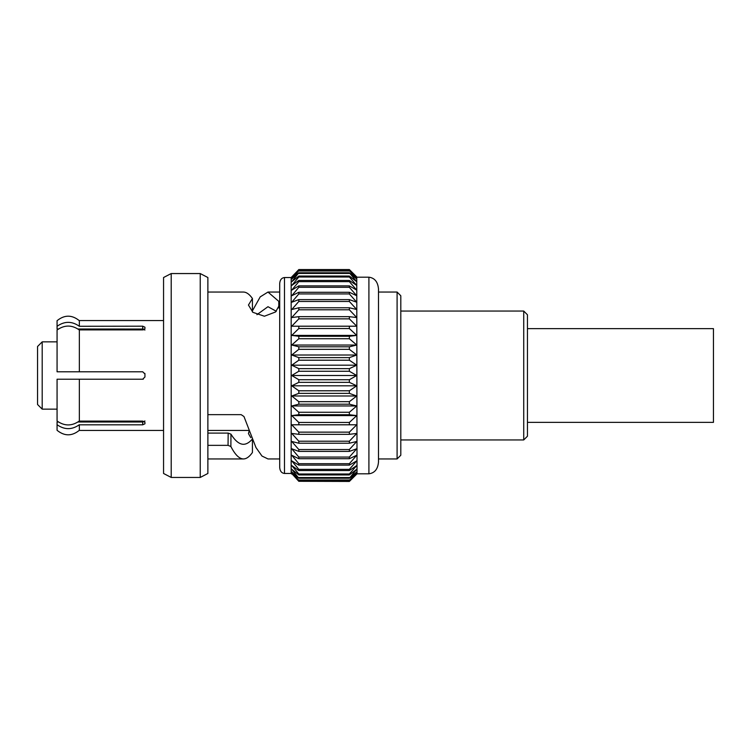<?xml version="1.0" encoding="UTF-8"?>
<svg xmlns="http://www.w3.org/2000/svg" width="751" height="751" viewBox="0 0 751 751"><rect width="100%" height="100%" fill="white"/><g stroke="black" fill="none" stroke-linecap="round" stroke-linejoin="round"><path stroke-width="1.13" d="M523.729 311.055L527.446 314.782L527.446 436.218L523.729 439.945L523.729 311.055L400.809 311.055M207.886 414.646L207.886 420.945L207.886 414.646L241.146 414.646L243.972 416.533L255.978 447.568L261.986 456.054L267.976 458.945L279.71 458.945M248.619 430.436L207.877 430.436M163.558 430.436L79.353 430.436L79.353 424.822L142.709 424.822L142.709 421.996L144.943 420.973M79.353 320.696C71.918 314.678 64.492 314.678 57.067 320.696L57.067 326.281C64.511 321.043 71.936 321.043 79.353 326.281L142.709 326.178L144.943 327.201L144.943 328.685L143.328 329.849M79.353 326.178L79.353 320.564L163.558 320.564M142.709 329.896L79.353 329.896L79.353 371.783L142.709 371.783L144.943 374.007L144.943 376.993L142.709 379.217L79.353 379.217L79.353 421.104L142.709 421.104L144.943 422.315L144.943 423.799L142.709 424.822M78.038 329.004L143.328 329.041M58.381 421.996L57.067 421.996L57.067 424.719C64.511 429.957 71.936 429.957 79.353 424.719L79.353 424.822M57.067 326.281L57.067 329.004L58.381 329.004M144.943 330.027L142.709 329.004L142.709 326.178M57.067 371.783L79.353 371.783L57.067 371.783L57.067 330.008C64.483 324.761 71.908 324.761 79.353 330.008M144.943 374.007L144.859 373.397M142.709 379.217L143.328 379.133M79.353 420.992C71.908 426.239 64.483 426.239 57.067 420.992L57.067 379.217L79.353 379.217L57.376 379.217M142.709 421.996L78.038 421.996M57.067 424.719L57.067 430.304C64.492 436.322 71.918 436.322 79.353 430.304M256.926 314.688L267.976 306.699L276.321 311.299M249.003 431.496L248.45 433.599L250.787 437.664M252.43 438.978C249.435 442.499 246.441 444.273 243.446 444.301C239.278 444.226 235.119 440.856 230.961 434.162L228.173 433.092L207.886 433.092L207.886 445.352L228.051 445.352L230.876 446.507L230.961 434.162M252.43 310.839L260.212 296.88L267.976 292.055L278.799 301.358L278.799 307.994M252.43 311.975L252.43 298.504C249.435 294.232 246.441 292.083 243.446 292.055L207.877 292.055M163.558 277.523L163.558 473.477L171.2 477.448L171.2 273.552L163.558 277.523M252.43 440.161L252.43 452.496C249.435 456.768 246.441 458.917 243.446 458.945C239.259 458.861 235.072 454.712 230.876 446.507M228.173 433.092L228.051 445.352M278.799 301.358L279.635 304.699L275.57 311.965L264.399 316.227L252.871 312.322L248.45 305.037L252.43 298.504M57.067 409.145L42.197 409.145L42.197 341.855L37.55 346.502L37.55 404.498L42.197 409.145M243.446 458.945L207.877 458.945M200.235 273.552L200.235 477.448L207.877 473.477L207.877 277.523L200.235 273.552L171.2 273.552M279.71 283.418L279.71 467.582C280.01 471.14 281.606 473.102 284.488 473.477L291.172 473.477L291.172 277.523L284.488 277.523C281.606 277.898 280.01 279.86 279.71 283.418M200.235 477.448L171.2 477.448M291.172 473.477L291.745 474.078M298.814 481.297L349.356 481.438L356.753 474.078L349.356 481.438L298.814 481.297L291.745 473.543L298.814 480.415L291.745 471.928L298.814 478.237L291.745 469.253L298.814 474.942L298.814 474.003L291.745 465.554L298.814 470.548L298.814 469.366L291.745 460.87L298.814 465.122L298.814 463.696L291.745 455.256L298.814 458.711L298.814 457.068L291.745 448.76L298.814 451.389L298.814 449.539L291.745 441.466L298.814 443.231L298.814 441.203L291.745 433.44L298.814 434.331L298.814 432.144L291.745 424.794L298.814 424.794L298.814 422.466L291.745 415.594L298.814 414.712L298.814 412.271L291.745 405.962L298.814 404.198L298.814 401.682L291.745 395.993L298.814 393.374L298.814 390.792L291.745 385.807L298.814 382.353L298.814 379.743L291.745 375.5L298.814 371.257L298.814 368.647L291.745 365.193L298.814 360.208L298.814 357.626L291.745 355.007L298.814 349.318L298.814 346.802L291.745 345.038L298.814 338.729L298.814 336.288L291.745 335.406L298.814 328.534L298.814 326.206L291.745 326.206L298.814 318.856L298.814 316.669L291.745 317.56L298.814 309.797L298.814 307.769L291.745 309.534L298.814 301.461L298.814 299.611L291.745 302.24L298.814 293.932L298.814 292.289L291.745 295.744L298.814 287.304L298.814 285.878L291.745 290.13L298.814 281.634L298.814 280.452L291.745 285.446L298.814 276.997L298.814 276.058L291.745 281.747L298.814 272.763L291.745 279.072L298.814 270.585L291.745 277.457L298.814 269.562L291.172 277.523M356.753 424.794L349.356 424.794L356.753 424.794L349.356 432.144L349.356 434.331L356.753 433.44L349.356 441.203L349.356 443.231L356.753 441.466L349.356 449.539L349.356 451.389L356.753 448.76L349.356 457.068L349.356 458.711L356.753 455.256L349.356 463.696L349.356 465.122L356.753 460.87L349.356 469.366L349.356 470.548L356.753 465.554L349.356 474.003L349.356 474.942L356.753 469.253L349.356 478.237L356.753 471.928L349.356 480.415L356.753 473.543L349.356 481.297M349.356 480.415L298.814 480.415M349.356 480.002L298.814 480.002M349.356 478.237L298.814 478.237M349.356 477.561L298.814 477.561M349.356 474.942L298.814 474.942M349.356 474.003L298.814 474.003M349.356 470.548L298.814 470.548M349.356 469.366L298.814 469.366M349.356 465.122L298.814 465.122M349.356 463.696L298.814 463.696M349.356 458.711L298.814 458.711M349.356 457.068L298.814 457.068M349.356 451.389L298.814 451.389M349.356 449.539L298.814 449.539M349.356 443.231L298.814 443.231M349.356 441.203L298.814 441.203M349.356 434.331L298.814 434.331M349.356 432.144L298.814 432.144M298.814 269.703L349.356 269.703L356.753 277.457L349.356 270.585L356.753 279.072L349.356 272.763L356.753 281.747L349.356 276.058L349.356 276.997L356.753 285.446L349.356 280.452L349.356 281.634L356.753 290.13L349.356 285.878L349.356 287.304L356.753 295.744L349.356 292.289L349.356 293.932L356.753 302.24L349.356 299.611L349.356 301.461L356.753 309.534L349.356 307.769L349.356 309.797L356.753 317.56L349.356 316.669L349.356 318.856L356.753 326.206L349.356 326.206L349.356 328.534L356.753 335.406L349.356 336.288L349.356 338.729L356.753 345.038L349.356 346.802L349.356 349.318L356.753 355.007L349.356 357.626L349.356 360.208L356.753 365.193L349.356 368.647L349.356 371.257L356.753 375.5L349.356 379.743L349.356 382.353L356.753 385.807L349.356 390.792L349.356 393.374L356.753 395.993L349.356 401.682L349.356 404.198L356.753 405.962L349.356 412.271L349.356 414.712L356.753 415.594L349.356 422.466L349.356 424.794L298.814 424.794M349.356 422.466L298.814 422.466M356.753 415.594L291.745 415.594M349.356 414.712L298.814 414.712M349.356 412.271L298.814 412.271M356.753 405.962L291.745 405.962M349.356 404.198L298.814 404.198M349.356 401.682L298.814 401.682M356.753 395.993L291.745 395.993M349.356 393.374L298.814 393.374M349.356 390.792L298.814 390.792M356.753 385.807L291.745 385.807M349.356 382.353L298.814 382.353M349.356 379.743L298.814 379.743M356.753 375.5L291.745 375.5M349.356 371.257L298.814 371.257M349.356 368.647L298.814 368.647M356.753 365.193L291.745 365.193M349.356 360.208L298.814 360.208M349.356 357.626L298.814 357.626M356.753 355.007L291.745 355.007M349.356 349.318L298.814 349.318M349.356 346.802L298.814 346.802M356.753 345.038L291.745 345.038M349.356 338.729L298.814 338.729M349.356 336.288L298.814 336.288M356.753 335.406L291.745 335.406M349.356 328.534L298.814 328.534M356.753 326.206L298.814 326.206M349.356 318.856L298.814 318.856M349.356 316.669L298.814 316.669M349.356 309.797L298.814 309.797M349.356 307.769L298.814 307.769M349.356 301.461L298.814 301.461M349.356 299.611L298.814 299.611M349.356 293.932L298.814 293.932M349.356 292.289L298.814 292.289M349.356 287.304L298.814 287.304M349.356 285.878L298.814 285.878M349.356 281.634L298.814 281.634M349.356 280.452L298.814 280.452M349.356 276.997L298.814 276.997M349.356 276.058L298.814 276.058M349.356 273.439L298.814 273.439M349.356 272.763L298.814 272.763M349.356 270.998L298.814 270.998M349.356 270.585L298.814 270.585M349.356 269.703L356.753 276.922L349.356 269.562L298.814 269.562M368.91 473.806L368.91 277.194C374.683 277.945 377.884 281.897 378.495 289.032L378.495 461.968C377.884 469.103 374.683 473.055 368.91 473.806L357.025 473.806L356.753 276.922M378.495 289.032L378.495 458.945L397.091 458.945L397.091 292.055L378.495 292.055M397.091 458.945L400.809 455.228L400.809 295.772L397.091 292.055M527.446 328.638L713.45 328.638L713.45 422.362L527.446 422.362M284.488 277.523L284.488 473.477M523.729 439.945L400.809 439.945M57.067 341.855L42.197 341.855M279.71 292.055L267.976 292.055M368.91 277.194L357.025 277.194"/></g></svg>
